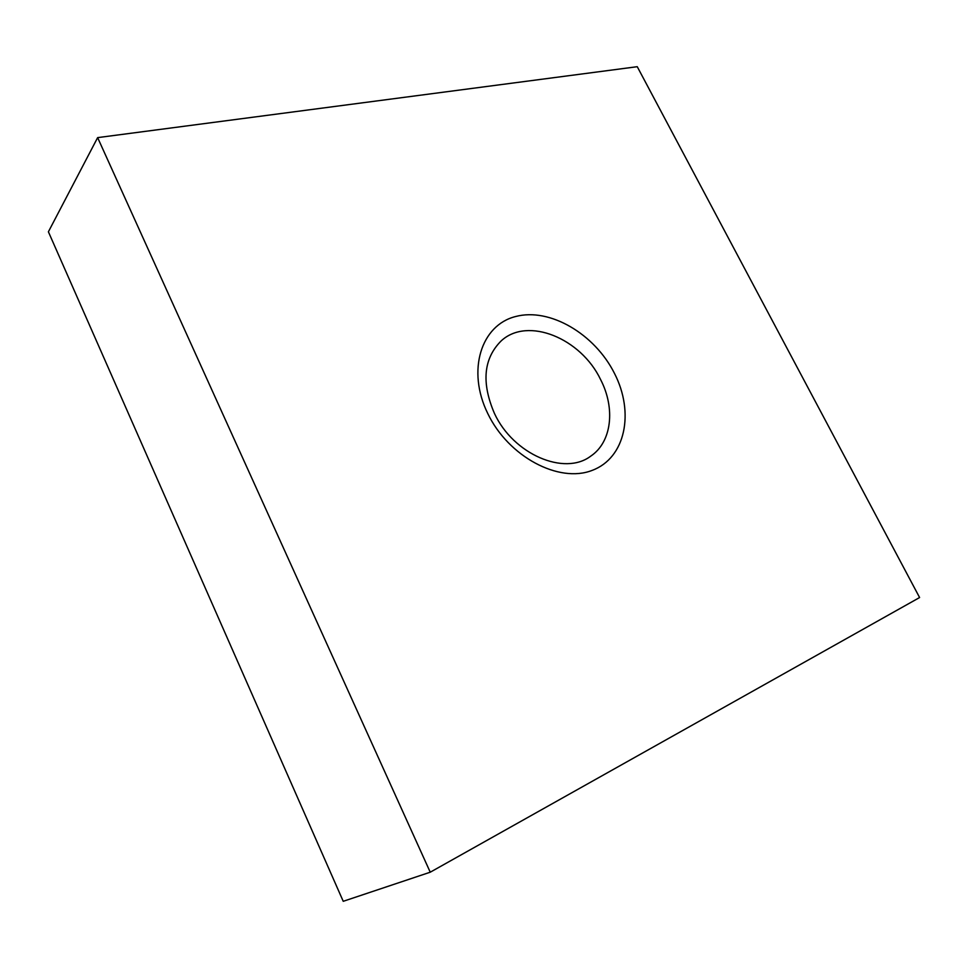 <?xml version="1.0" encoding="UTF-8"?>
<svg xmlns="http://www.w3.org/2000/svg" width="968" height="968" viewBox="0 0 968 968"><rect width="100%" height="100%" fill="white"/><g stroke="black" fill="none" stroke-linecap="round" stroke-linejoin="round"><path stroke-width="1.45" d="M919.6 597.534L430.24 872.204L343.229 901.305L48.4 231.8L97.635 137.625L637.259 66.695L919.6 597.534M430.24 872.204L97.635 137.625M600.608 379.589C615.551 408.387 611.849 442.098 590.698 456.17C564.513 476.135 513.367 454.452 494.466 413.481C481.265 382.735 483.504 358.535 501.194 340.881C527.657 316.294 581.006 338.304 600.608 379.589M614.426 373.297C634.645 412.489 625.63 457.949 592.162 470.387C559.044 483.468 508.539 456.872 487.787 413.578C466.552 370.454 481.144 325.066 515.581 316.536C549.739 307.376 594.667 333.924 614.426 373.297"/></g></svg>
